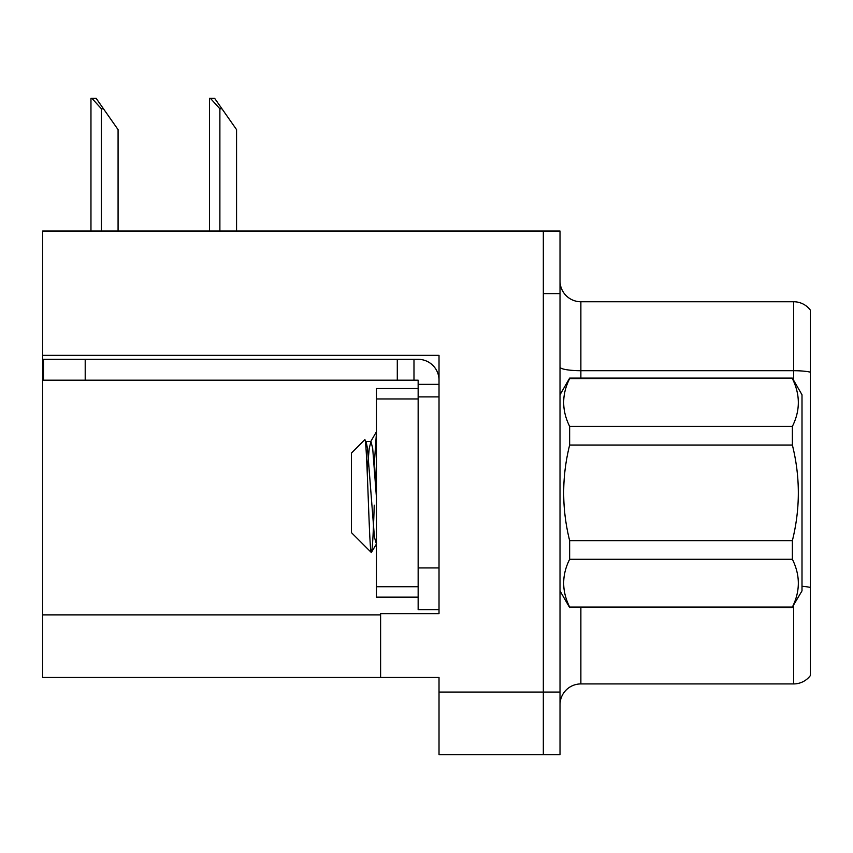 <?xml version="1.0" encoding="UTF-8"?>
<svg xmlns="http://www.w3.org/2000/svg" width="853" height="853" viewBox="0 0 853 853"><rect width="100%" height="100%" fill="white"/><g stroke="black" fill="none" stroke-linecap="round" stroke-linejoin="round"><path stroke-width="1.28" d="M439.018 355.36L439.018 613.627L380.609 613.627L380.609 677.463L439.018 677.463L439.018 754.649L543.329 754.649L543.329 692.071L543.329 754.649L560.016 754.649L560.016 692.071L543.329 692.071L543.329 231.024L42.65 231.024L42.65 355.36L439.018 355.36M42.65 355.36L42.65 677.463L380.609 677.463M560.016 704.791A20.867 20.867 0 0 1 580.872 683.925L793.663 683.925L793.663 605.342M543.329 231.024L560.016 231.024L560.016 293.613L543.329 293.613L543.329 692.071L439.018 692.071M810.35 310.097A20.867 20.867 0 0 0 793.663 301.749A20.867 20.867 0 0 1 810.35 310.097L810.35 675.587A20.867 20.867 0 0 1 793.663 683.925M560.016 293.613L560.016 692.071M810.35 372.153A20.867 3.625 180 0 0 793.663 370.703L793.663 301.749L580.872 301.749A20.867 20.867 0 0 1 560.016 280.882A20.867 20.867 0 0 0 580.872 301.749L580.872 378.103M810.35 373.603L810.35 587.44A20.867 3.625 180 0 0 802.001 586.299M210.424 98.351L214.657 98.351L221.961 108.779L219.882 108.779L210.424 98.351L209.454 98.351L209.454 231.024M236.569 231.024L236.569 129.645L221.961 108.779M91.932 98.351L96.165 98.351L103.469 108.779L101.39 108.779L91.932 98.351L90.962 98.351L90.962 231.024M118.077 231.024L118.077 129.645L103.469 108.779M85.204 380.193L85.204 359.326L43.482 359.326L43.482 380.193L418.151 380.193L418.151 384.362L439.018 384.362M85.204 359.326L418.151 359.326A20.867 20.867 0 0 1 439.018 380.203M418.151 609.66L439.018 609.66L418.151 609.66L418.151 384.362M413.982 380.193L413.982 359.326M439.018 396.88L418.151 396.88L418.151 388.531L376.429 388.531L376.429 597.143L418.151 597.143M397.295 380.193L397.295 359.326M560.016 394.79L569.644 378.103L792.373 378.103L802.001 394.79L802.001 590.884L792.373 607.069C800.317 591.225 800.317 575.295 792.373 559.269L569.644 559.269C561.7 575.114 561.7 591.054 569.644 607.069L792.373 607.581M792.373 378.103L569.644 378.604C561.7 394.449 561.7 410.389 569.644 426.404L569.644 445.042C561.711 476.891 561.711 508.751 569.644 540.642L569.644 559.269M569.644 426.404L792.373 426.404C800.317 410.56 800.317 394.63 792.373 378.604M792.373 426.404L792.373 445.042L569.644 445.042M569.644 540.642L792.373 540.642C800.317 508.751 800.317 476.891 792.373 445.042M792.373 540.642L792.373 559.269M560.016 590.884L569.644 607.581M376.429 433.143L374.243 464.789M376.429 464.299L375.448 481.327M376.429 543.99L374.435 537.262L367.483 448.422L366.14 441.897L364.721 439.775L351.404 453.103L351.404 532.581L371.332 552.509L376.578 543.787M364.721 439.775C367.057 435.083 369.264 554.898 371.332 552.509C372.303 551.305 373.273 535.513 374.243 505.147M569.644 607.069L792.373 607.069M366.14 441.897L365.404 441.779M376.429 497.171L372.697 448.422L370.959 441.545L369.221 448.422L367.185 471.016M42.65 614.874L380.609 614.874M580.872 607.581L580.872 683.925M793.663 380.342L793.663 370.703L580.872 370.703A20.867 3.625 0 0 1 560.016 367.078M219.882 231.024L219.882 108.779M101.39 231.024L101.39 108.779M439.018 567.938L418.151 567.938M376.429 586.715L418.151 586.715M376.429 398.959L418.151 398.959M365.745 441.545L370.959 441.545M370.554 441.897L376.429 431.767"/></g></svg>

